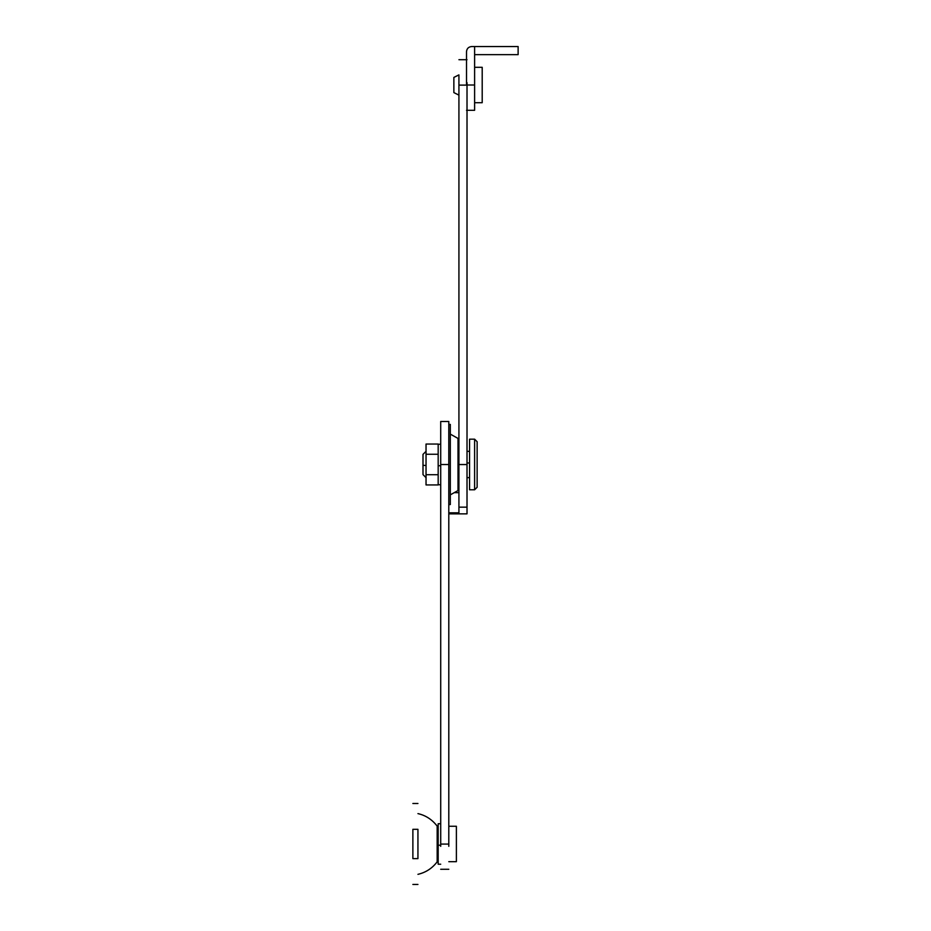 <?xml version="1.0" encoding="UTF-8"?>
<svg xmlns="http://www.w3.org/2000/svg" width="931" height="931" viewBox="0 0 931 931"><rect width="100%" height="100%" fill="white"/><g stroke="black" fill="none" stroke-linecap="round" stroke-linejoin="round"><path stroke-width="1.4" d="M474.612 102.713L482.2 102.713L482.2 67.3L474.612 67.3M453.863 84.407L453.863 92.6L458.925 95.125L458.925 75.341M453.863 85.605L453.863 77.413L458.925 74.887M477.138 443.168L477.138 487.262L474.612 489.787L474.612 439.188L477.138 441.725L477.138 443.168L477.138 441.725M477.138 463.103L477.138 464.488M474.612 489.787L469.55 489.787L469.55 439.188L474.612 439.188M423 474.147L423 454.363L426.037 451.337M448.8 861.675L456.388 861.675L456.388 826.263L448.8 826.263M440.712 484.725L438.175 484.725L438.175 444.25L440.712 444.25M440.712 864.212L438.175 864.212L438.175 823.737L440.712 823.737M448.8 504.555L450.325 504.555L450.325 424.42L448.8 424.42M450.325 494.85L458.017 490.544L458.017 438.431L450.325 434.125M448.8 512.818L458.925 512.818L458.925 82.65M438.175 444.04L426.037 444.04L426.037 484.935L438.175 484.935M438.175 474.717L426.037 474.717M438.175 454.258L426.037 454.258M417.938 845.08L417.938 829.8M412.875 843.975L412.875 844.685M417.938 813.613C425.63 815.335 432.042 819.501 437.174 826.111L438.175 829.125M417.938 858.138L417.938 829.312C417.938 795.633 417.938 795.633 417.938 829.312L412.875 829.312C412.875 795.633 412.875 795.633 412.875 829.312L412.875 858.626C412.875 892.305 412.875 892.305 412.875 858.626L417.938 858.626C417.938 892.305 417.938 892.305 417.938 858.626M497.561 54.65L510.851 54.65M481.187 54.65L511.55 54.65M466.512 85L474.612 85L474.612 110.3L474.612 54.65L518.125 54.65L518.125 46.55L474.612 46.55L474.612 54.65L474.612 46.55L471.575 46.55C468.526 46.876 466.838 48.563 466.512 51.612L466.512 85.117M518.125 54.65L518.125 46.55M458.925 492.662L454.235 492.662M448.8 513.854L467.013 513.854L467.013 82.65M448.8 846.326L448.8 421.475L440.712 421.475L440.712 464.522L448.8 464.522M440.712 846.326L440.712 464.522M469.55 462.986L467.013 462.986M423 465.279L426.037 465.523M440.712 465.721L438.175 465.721M440.712 845.208L438.175 845.208M438.175 858.824L437.174 861.838L437.174 826.111M467.013 85.117L458.925 85.117M467.013 464.546L458.925 464.546M467.013 507.151L458.925 507.151M440.712 844.08L448.8 844.08M467.013 451.337L469.55 451.337M467.013 477.638L469.55 477.638M426.037 477.638L423 474.612M458.017 438.431L458.925 440.351M458.017 490.544L458.925 488.624M437.174 861.838C432.147 868.379 425.735 872.533 417.938 874.325M412.875 803.488L417.938 803.488M412.875 884.45L417.938 884.45M466.512 110.3L474.612 110.3M467.013 59.7L458.925 59.7M448.8 869.275L440.712 869.275"/></g></svg>
